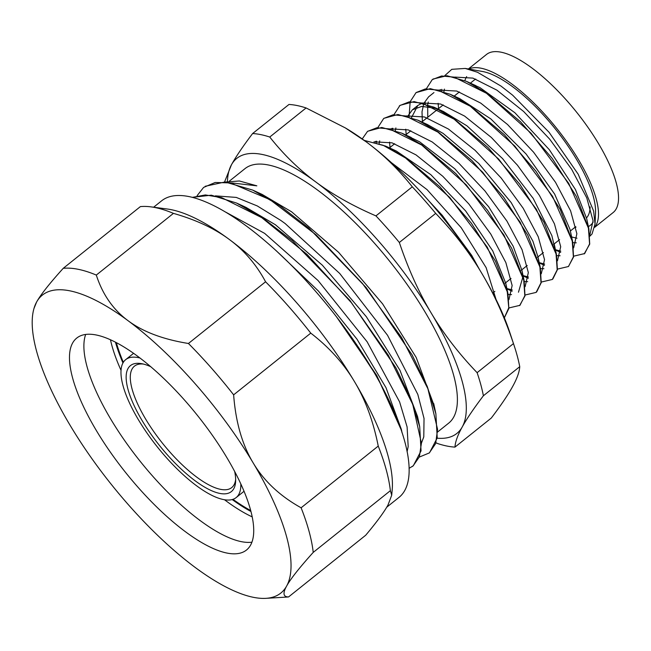 <?xml version="1.0" encoding="UTF-8"?>
<svg xmlns="http://www.w3.org/2000/svg" width="651" height="651" viewBox="0 0 651 651"><rect width="100%" height="100%" fill="white"/><g stroke="black" fill="none" stroke-linecap="round" stroke-linejoin="round"><path stroke-width="0.98" d="M388.012 504.981C384.066 512.134 376.628 522.224 365.707 535.228L288.572 596.934C283.242 596.926 282.583 593.313 286.611 586.095C290.541 578.942 299.419 567.713 313.229 552.39L390.364 490.683L391.707 495.191L388.012 504.981M391.707 495.191L392.171 490.13A190.816 64.482 -128.7 0 0 354.486 381.632C365.398 399.828 373.316 421.311 378.239 446.09L301.112 507.788C279.93 496.021 263.915 481.008 253.076 462.747C242.148 444.56 235.67 421.929 233.636 394.84L310.771 333.133C329.056 347.219 343.63 363.388 354.486 381.632A190.816 64.482 -128.7 0 0 229.486 239.592C244.377 250.602 256.413 264.664 265.575 281.777L188.44 343.484C163.019 339.374 142.903 331.782 128.084 320.715C113.176 309.713 102.581 294.496 96.307 275.072L173.443 213.373C195.975 219.794 214.659 228.534 229.486 239.592A190.816 64.482 -128.7 0 0 167.283 209.012L151.008 206.872A203.364 68.721 51.3 0 1 173.443 213.373M151.008 206.872A203.364 68.721 51.3 0 0 140.372 206.611L63.237 268.318C49.419 283.633 40.549 294.87 36.611 302.023L33.99 308.436A190.816 64.482 51.3 0 1 36.611 302.023A190.816 64.482 51.3 0 1 128.084 320.715A190.816 64.482 51.3 0 1 253.076 462.747A190.816 64.482 51.3 0 1 286.611 586.095A190.816 64.482 51.3 0 1 265.901 598.342A190.816 64.482 51.3 0 1 195.137 567.403A190.816 64.482 51.3 0 1 70.145 425.372A190.816 64.482 51.3 0 1 33.99 308.436M265.575 281.777A203.364 68.721 51.3 0 1 310.771 333.133M378.239 446.09A203.364 68.721 51.3 0 1 390.364 490.683M96.307 275.072A203.364 68.721 -128.7 0 0 63.237 268.318M233.636 394.84A203.364 68.721 -128.7 0 0 188.44 343.484M313.229 552.39A203.364 68.721 -128.7 0 0 301.112 507.788M265.901 598.342L287.05 597.057A203.364 68.721 -128.7 0 0 288.572 596.934M96.486 335.037A135.774 45.879 51.3 0 1 213.015 436.235A135.774 45.879 51.3 0 1 246.428 550.079A135.774 45.879 51.3 0 1 125.781 472.716A135.774 45.879 51.3 0 1 76.794 338.032A135.774 45.879 51.3 0 1 96.486 335.037M251.88 542.193A135.774 45.879 51.3 0 1 240.414 541.461A135.774 45.879 51.3 0 1 140.128 461.242A135.774 45.879 51.3 0 1 83.889 345.795A135.774 45.879 51.3 0 1 85.688 334.443M153.628 207.213L161.627 200.817A189.937 64.18 51.3 0 1 189.172 196.618A189.937 64.18 51.3 0 1 352.191 338.186A189.937 64.18 51.3 0 1 398.925 497.454L386.718 507.21M232.96 499.341A137.092 46.327 -128.7 0 0 250.643 510.498M116.35 342.605A137.092 46.327 -128.7 0 0 123.34 362.314M224.554 499.789A137.092 46.327 -128.7 0 0 252.157 516.861M110.467 339.741A137.092 46.327 -128.7 0 0 121.062 370.411M232.22 499.569A138.565 46.823 -128.7 0 0 250.904 511.466M115.455 342.141A138.565 46.823 -128.7 0 0 122.958 362.981M143.358 364.047A77.794 26.292 -128.7 0 0 134.48 366.139A77.794 26.292 -128.7 0 0 133.349 367.213A77.794 26.292 -128.7 0 0 163.995 445.097A77.794 26.292 -128.7 0 0 231.675 487.632A77.794 26.292 -128.7 0 0 235.662 479.429M150.82 366.725A80.732 27.277 -128.7 0 0 141.503 363.657A80.732 27.277 -128.7 0 0 129.321 366.692A80.732 27.277 -128.7 0 0 170.774 458.605A80.732 27.277 -128.7 0 0 235.638 481.333A80.732 27.277 -128.7 0 0 234.685 471.568M140.022 358.001A88.365 29.856 -128.7 0 0 125.724 359.612A88.365 29.856 -128.7 0 0 124.439 360.833A88.365 29.856 -128.7 0 0 159.251 449.296A88.365 29.856 -128.7 0 0 236.118 497.616A88.365 29.856 -128.7 0 0 240.829 484.018M435.031 411.131L434.111 405.508A162.986 55.075 51.3 0 1 434.673 409.642M231.61 182.915L256.844 185.828L239.381 180.978L225.596 182.02M589.944 236.126L592.068 233.929L595.03 223.977L593.614 211.038L578.218 174.248L549.053 132.267L512.679 95.225L500.985 86.07L477.5 72.269L465.221 68.436L451.81 69.323L444.779 75.638M441.752 89.333L441.785 90.953M465.221 68.428L482.432 71.472A97.007 32.778 51.3 0 1 512.752 86.819A97.007 32.778 51.3 0 1 595.543 212.877L595.038 223.977M593.142 222.089A97.007 32.778 51.3 0 1 588.366 226.572M575.915 227.337A97.007 32.778 51.3 0 1 575.15 227.158M464.895 80.651A97.007 32.778 51.3 0 1 466.677 76.598M571.643 236.948A104.347 35.26 -128.7 0 0 574.451 237.631L576.965 238.201M336.38 316.646L376.742 375.464L400.723 428.789M192.297 197.334L211.347 195.186L236.525 203.031L263.435 218.476L292.445 240.821L349.978 300.51L395.898 367.807L411.017 399.25L419.692 426.665L421.051 450.866L413.328 465.742L412.205 466.564M205.179 186.284L225.034 181.971L252.726 190.1L279.629 205.537L308.647 227.907L366.179 287.596L412.091 354.893L427.219 386.344L435.877 413.743L437.228 437.936L429.505 452.795M275.658 250.204L318.445 291.062L357.017 339.228L385.994 387.679L401.341 429.326L401.936 432.362M238.429 204.211L245.956 207.352L275.43 224.758L322.391 265.234L366.383 316.777L399.983 370.338L417.543 416.502L418.796 423.866M254.687 191.296L257.576 192.436M252.726 190.1L262.158 194.421L291.607 211.811L338.585 252.295L382.593 303.854L416.176 357.432L434.111 405.508M346.804 330.594L378.036 378.321L398.29 422.108M192.419 197.367L205.374 194.942L221.633 197.619L261.743 217.646L307.101 254.468L351.353 302.658L388.297 355.202L412.783 404.474L421.409 443.266L419.35 456.872L413.092 465.896L409.056 468.346M197.123 195.658L203.6 187.423L215.18 182.483L230.487 182.907L270.002 199.662L316.264 235.003L362.404 283.429L401.553 337.47L427.902 388.753L437.578 429.343L435.657 443.583L429.278 452.95L419.431 457.026M555.49 250.025L560.698 252.401M573.661 256.177L584.671 253.556L589.57 243.938L588.431 228.102L568.705 183.346L531.053 133.211L486.468 93.28L454.138 77.127L441.581 75.988L432.256 79.617L426.421 88.674M425.119 102.345L425.225 103.769M539.126 262.89L544.505 265.348M557.492 269.107L568.494 266.503L573.385 256.876L572.245 241.049L552.52 196.285L514.876 146.158L470.282 106.227L437.96 90.082L425.396 88.918L416.087 92.564L410.228 101.621M410.179 101.768L409.048 116.724M522.94 275.837L528.319 278.294M541.315 282.046L552.317 279.458L557.191 269.815L556.068 253.996L536.343 209.24L498.69 159.113L454.105 119.174L421.783 103.029L409.202 101.857L399.909 105.519L394.042 114.56M392.765 128.231L392.87 129.671M506.763 288.775L512.15 291.233M525.121 295.001L536.131 292.397L541.014 282.754L539.891 266.943L520.165 222.178L482.513 172.051L437.928 132.12L405.597 115.976L393.025 114.812L383.716 118.449L377.873 127.498M376.579 141.186L376.685 142.61M508.936 307.947L519.946 305.335L524.836 295.709L523.705 279.881L503.98 235.125L466.328 184.99L421.742 145.059L389.412 128.906L376.848 127.759L367.53 131.388L362.216 138.94M504.346 317.778L508.773 307.777L507.267 291.746L487.217 247.103L449.735 197.481L405.557 157.998L383.081 145.254L364.43 140.543M574.451 237.631L576.973 238.176M589.839 234.946L593.061 220.803L586.771 197.88L571.692 169.366L549.704 139.176L523.648 111.5L496.908 90.163L472.943 78.112L454.854 77.095M444.438 89.097L443.909 91.669M555.425 249.715L560.796 251.123M573.645 247.885L576.876 233.75L570.601 210.843L555.523 182.321L533.535 152.147L507.495 124.471L480.747 103.118L456.782 91.059L438.701 90.041M428.268 102.028L427.731 104.624M427.691 104.868L427.756 117.245M539.044 262.589L544.602 264.062M557.459 260.823L560.706 246.713L554.424 223.798L539.345 195.284L517.374 165.11L491.326 137.434L464.586 116.073L440.621 104.022L422.532 102.988M422.133 103.118L417.779 105.519L411.546 117.571M522.859 275.544L528.417 277M541.282 273.786L544.529 259.651L538.239 236.736L523.16 208.222L501.18 178.04L475.132 150.357L448.384 129.012L424.419 116.96L406.33 115.927M395.889 127.93L395.36 130.517M506.681 288.491L512.239 289.955M525.113 286.725L528.335 272.582L522.045 249.667L506.966 221.145L484.979 190.963L458.922 163.287L432.183 141.942L408.218 129.891L390.128 128.874M379.712 140.876L379.175 143.456M508.927 299.655L512.15 285.52L505.868 262.605L490.789 234.083L468.801 203.909L442.753 176.242L416.013 154.889L392.04 142.838L373.959 141.82M496.046 299.468L486.134 267.642L461.25 227.752L427.072 189.644L391.544 162.766M555.157 249.39L556.328 250.008M584.183 253.923L589.716 244.101L588.87 228.949L576.387 196.472L552.268 158.486L520.572 121.835L486.688 93.117M486.679 93.109L466.523 81.375L446.936 75.719L433.005 79.056M538.963 262.32L540.159 262.963M568.413 266.56L573.539 257.015L572.668 241.798L560.153 209.313L536.033 171.359L504.362 134.749L470.502 106.056L450.24 94.273L430.303 88.642L416.013 92.621M522.786 275.267L524.006 275.918M552.837 279.01L557.411 269.701L556.475 254.712L543.951 222.235L519.84 184.298L488.177 147.687L454.317 118.995L434.038 107.212L414.117 101.589L400.113 105.332L399.25 106.072M506.608 288.222L507.813 288.865M536.652 291.957L541.225 282.664L540.306 267.716L527.806 235.247L503.695 197.286L472.016 160.651L438.139 131.933L417.918 120.191L397.948 114.519L383.862 118.336M519.604 305.588L524.991 295.888L524.136 280.727L511.662 248.251L487.55 210.265L455.855 173.614L421.954 144.888L401.797 133.162L381.795 127.466L367.758 131.233M504.354 317.81L508.854 308.509L507.959 293.65L495.468 261.165L471.348 223.187L439.661 186.552L405.776 157.835L385.587 146.084L364.194 140.372M421.409 443.185L423.785 436.862L424.037 418.471L417.82 394.425L387.548 335.289L339.716 273.469L285.162 223.562L280.817 220.429L257.267 205.936L236.28 197.416L215.416 195.861M407.087 451.704L408.185 446.586L407.103 426.926L399.6 401.887L367.14 341.808L318.079 280.548L264.631 233.367L225.759 212.153M429.139 201.208L442.281 215.351L471.69 255.363L479.763 269.978M390.502 148.493L396.313 151.008L430.832 174.688L465.636 210.94L492.766 250.936L505.811 283.47L506.6 288.19M375.293 142.195L375.668 141.357M406.712 135.571L419.561 141.78L454.846 168.821L488.616 206.709L513.175 246.216L521.996 270.556L522.786 275.275M522.94 276.773L518.473 292.218M511.548 294.602L508.122 294.455M389.998 147.451L389.575 142.13M391.487 129.248L391.853 128.402M422.849 122.608L427.373 124.512L443.119 133.406L478.786 163.482L511.157 202.559L532.876 241.122L538.157 257.552L538.955 262.28M527.717 281.663L524.299 281.517M406.183 134.505L405.744 129.191M407.672 116.301L412.376 109.824L421.71 106.414L434.396 108.074L437.09 108.945M438.969 109.637L443.494 111.541L466.922 125.814L502.564 158.575L533.185 198.376L551.836 235.548L555.124 249.284M543.894 268.717L540.476 268.578M422.369 121.558L422.003 111.858L423.768 103.574M423.858 103.354L428.561 96.885L433.957 92.572M455.171 96.698L459.687 98.594L490.87 118.946L526.098 154.01L554.636 194.071L570.016 229.404L572.668 241.798M560.08 255.762L556.662 255.623M438.554 108.611L438.123 103.306M440.027 90.416L440.393 89.586M471.438 83.792L480.007 87.665L514.876 112.729L549.314 149.681L575.451 189.547L586.722 218.777L588.87 228.949M576.273 242.815L572.847 242.677M436.056 442.826L437.838 443.608A193.9 65.523 -128.7 0 0 454.968 447.107C455.261 441.866 457.677 435.169 462.218 426.999C466.694 418.886 473.749 408.47 483.392 395.759L519.742 366.676C519.449 371.916 517.032 378.622 512.492 386.784C508.016 394.897 500.961 405.313 491.318 418.023L454.968 447.107M306.1 107.96A193.9 65.523 51.3 0 0 288.979 104.461L252.621 133.536C242.986 146.247 235.931 156.663 231.455 164.776A176.136 59.518 51.3 0 1 315.89 182.028C299.021 169.553 283.641 154.556 269.75 137.036L306.1 107.96L345.347 127.921L366.155 141.812C383.032 154.287 398.404 169.284 412.295 186.804L375.944 215.888C352.712 205.846 332.694 194.559 315.89 182.028A176.136 59.518 51.3 0 1 431.271 313.139C418.902 292.527 408.267 268.969 399.34 242.481L435.698 213.398C453.959 232.415 469.241 252.254 481.537 272.924C493.906 293.544 504.549 317.094 513.468 343.59L477.11 372.673C458.849 353.648 443.567 333.808 431.271 313.139A176.136 59.518 51.3 0 1 462.218 426.999A176.136 59.518 51.3 0 1 437.187 438.196M227.435 181.483A176.136 59.518 51.3 0 1 231.455 164.776L224.571 181.93M513.468 343.59A193.9 65.523 51.3 0 1 514.135 345.583L509.741 332.295A176.136 59.518 -128.7 0 0 481.537 272.924A176.136 59.518 -128.7 0 0 366.155 141.812A176.136 59.518 -128.7 0 0 347.089 128.963L345.347 127.921M514.135 345.583A193.9 65.523 51.3 0 1 519.742 366.676M412.295 186.804A193.9 65.523 51.3 0 1 435.698 213.398M269.75 137.036A193.9 65.523 -128.7 0 0 252.621 133.536M399.34 242.481A193.9 65.523 -128.7 0 0 375.944 215.888M483.392 395.759A193.9 65.523 -128.7 0 0 477.11 372.673M229.461 181.059L245.02 168.617A162.986 55.075 51.3 0 1 318.201 190.531A162.986 55.075 51.3 0 1 430.173 320.853A162.986 55.075 51.3 0 1 448.653 423.166L437.57 432.028M590.107 206.92A88.951 30.06 51.3 0 1 586.535 217.89A88.951 30.06 51.3 0 0 590.107 206.92M474.229 80.073A88.951 30.06 51.3 0 1 475.751 79.064A88.951 30.06 51.3 0 0 474.229 80.073L470.315 83.206L474.229 80.073M431.719 204.186A88.951 30.06 51.3 0 1 451.086 227.769M468.736 69.047A101.279 34.226 51.3 0 1 564.767 138.948A101.279 34.226 51.3 0 1 594.729 226.987M468.354 68.982L486.557 54.415A101.279 34.226 51.3 0 1 584.801 122.925A101.279 34.226 51.3 0 1 613.096 212.592L594.672 227.329M133.618 353.298L125.724 359.612M244.011 491.302L236.118 497.616M402.066 432.785L401.341 429.326M236.525 203.031L245.956 207.352M419.692 426.665L417.543 416.502M435.877 413.743L433.721 403.579M395.027 150.405L385.587 146.084M505.811 283.47L507.959 293.65M411.245 137.483L401.797 133.162M521.996 270.556L524.136 280.727M427.373 124.512L417.918 120.191M538.157 257.552L540.306 267.716M443.494 111.541L434.038 107.212M554.335 244.548L556.475 254.712M459.687 98.594L450.24 94.273M475.962 85.696L466.523 81.375M412.384 109.832L417.771 105.519M492.791 293.04L494.858 291.388L492.791 293.04M505.054 283.234L511.043 278.441L505.054 283.234M521.231 270.287L527.229 265.494L521.231 270.287M537.417 257.34L543.414 252.547L537.417 257.34M553.602 244.394L559.591 239.609L553.602 244.394M570.382 230.975L575.769 226.662L570.382 230.975M389.404 147.932L394.661 143.725L389.404 147.932M405.581 134.985L410.846 130.778L405.581 134.985M421.758 122.046L437.732 109.27L421.758 122.046M437.944 109.099L443.201 104.892L437.944 109.099M454.129 96.153L459.386 91.946L454.129 96.153"/></g></svg>
